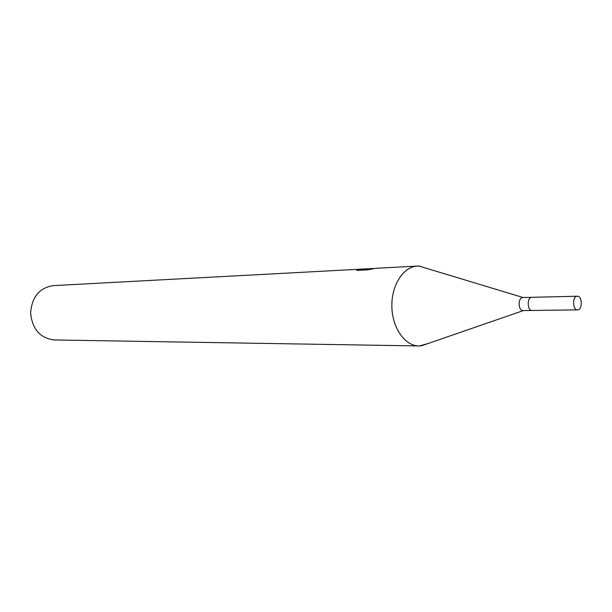 <?xml version="1.0" encoding="UTF-8"?>
<svg xmlns="http://www.w3.org/2000/svg" width="612" height="612" viewBox="0 0 612 612"><rect width="100%" height="100%" fill="white"/><g stroke="black" fill="none" stroke-linecap="round" stroke-linejoin="round"><path stroke-width="0.92" d="M522.992 297.524L522.893 297.524C517.783 297.317 517.989 310.904 523.092 310.598L523.176 310.59M532.012 297.31L531.943 297.31C526.84 297.095 527.047 310.781 532.142 310.475L532.256 310.468M523.099 297.516L418.991 266.059C404.654 265.233 391.596 283.838 391.848 305.786C391.887 327.734 405.205 346.568 419.541 345.948L428.629 343.324L421.484 345.795L418.784 345.948L54.124 339.951C40.216 338.176 32.375 329.264 30.6 313.222C31.778 297.126 39.283 287.931 53.114 285.636L367.582 268.79M420 266.128L417.3 266.075C403.392 266.603 391.366 285.238 391.856 306.497C392.162 327.757 404.869 345.933 418.784 345.948M369.281 268.653L372.555 268.538M417.3 266.075L378.407 268.163L364.522 269.242L373.419 268.767L367.736 269.831L356.834 270.405L356.926 269.571L366.251 268.813M356.934 270.405L356.926 269.571M364.53 269.999L364.522 269.242M532.042 297.31L531.943 297.31C526.84 297.095 527.047 310.781 532.142 310.475L532.226 310.468M577.376 296.223L577.284 296.223C572.212 296.001 572.434 310.192 577.491 309.871L577.537 309.871C582.609 310.123 582.448 295.994 577.376 296.223M577.284 296.223L522.893 297.524M369.587 268.637L369.143 268.66M523.344 310.59L421.484 345.795M577.537 309.871L523.138 310.59"/></g></svg>
